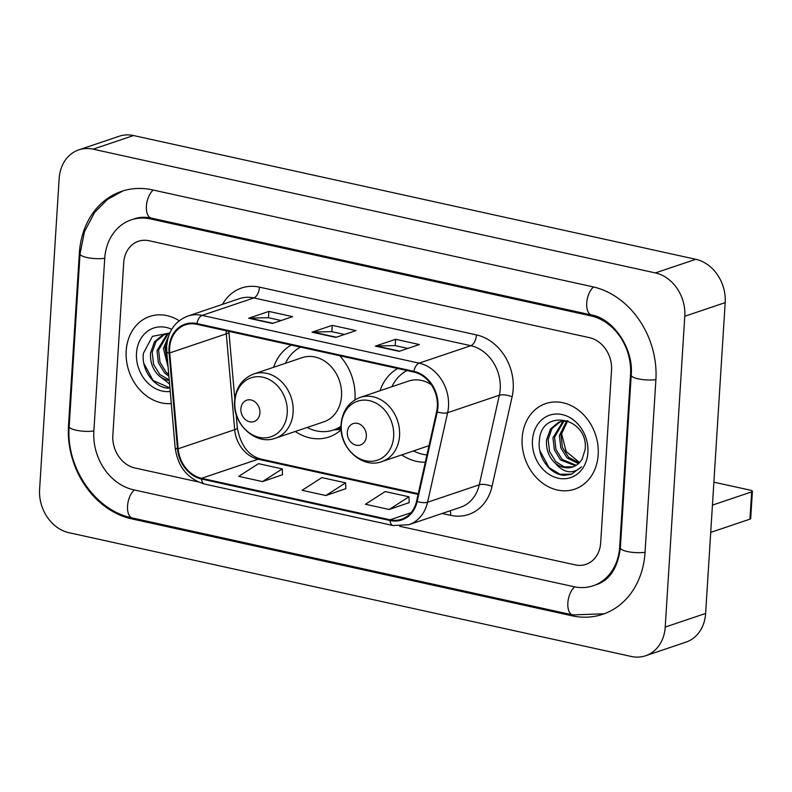 <?xml version="1.0" encoding="UTF-8"?>
<svg xmlns="http://www.w3.org/2000/svg" width="792" height="792" viewBox="0 0 792 792"><rect width="100%" height="100%" fill="white"/><g stroke="black" fill="none" stroke-linecap="round" stroke-linejoin="round"><path stroke-width="1.19" d="M401.702 454.905A49.876 41.105 -108.6 0 0 425.304 462.201M295.267 431.482A49.876 41.105 -108.6 0 0 328.957 436.996A49.876 41.105 -108.6 0 0 341.114 429.828M354.925 399.881A49.876 41.105 -108.6 0 0 354.984 398.98A49.876 41.105 -108.6 0 0 339.718 355.747M397.693 368.508A49.876 41.105 -108.6 0 0 380.031 390.713M291.248 345.074A49.876 41.105 -108.6 0 0 273.596 367.29M126.195 350.876A45.164 37.224 -108.6 0 0 171.29 403.554A45.164 37.224 -108.6 0 1 126.195 350.876A45.164 37.224 -108.6 0 1 149.767 316.444A45.164 37.224 -108.6 0 0 126.195 350.876M522.156 438.025A45.164 37.224 -108.6 0 0 574.616 489.189A45.164 37.224 -108.6 0 0 598.188 454.757A45.164 37.224 -108.6 0 0 545.728 403.593A45.164 37.224 -108.6 0 0 522.156 438.025A45.164 37.224 -108.6 0 0 574.616 489.189A45.164 37.224 -108.6 0 0 598.188 454.757A45.164 37.224 -108.6 0 0 545.728 403.593A45.164 37.224 -108.6 0 0 522.156 438.025M169.666 347.797A30.116 24.819 71.4 0 1 185.377 324.849A30.116 24.819 71.4 0 1 196.832 324.294L413.82 372.052A30.116 24.819 71.4 0 1 436.63 411.682L416.552 501.247A30.116 24.819 71.4 0 1 401.544 519.235A30.116 24.819 71.4 0 1 390.09 519.79L201.584 478.299A30.116 24.819 71.4 0 1 178.141 448.777L169.726 352.935A30.116 24.819 71.4 0 1 169.666 347.797M169.033 347.658A30.868 25.433 -108.6 0 0 169.092 352.925L177.507 448.767A30.868 25.433 -108.6 0 0 201.534 479.031L390.04 520.512A30.868 25.433 -108.6 0 0 417.176 501.514L437.243 411.949A30.868 25.433 -108.6 0 0 413.87 371.329L196.881 323.572A30.868 25.433 -108.6 0 0 169.033 347.658M399.148 351.341L419.344 344.53L395.594 339.303L375.388 346.114L399.148 351.341M407.85 348.411L395.089 345.599L376.081 345.985A7.524 3.821 102.4 0 0 375.388 346.114M395.188 345.619L395.594 339.303M272.438 323.453L292.634 316.642L268.884 311.414L248.678 318.226L272.438 323.453M281.14 320.522L268.379 317.711L249.371 318.097A7.524 3.821 102.4 0 0 248.678 318.226M268.478 317.731L268.884 311.414M335.788 337.402L355.994 330.581L332.234 325.354L312.038 332.175L335.788 337.402M344.5 334.462L331.739 331.65L312.731 332.046A7.524 3.821 102.4 0 0 312.038 332.175M331.838 331.68L332.234 325.354M179.21 320.74A45.164 37.224 -108.6 0 0 149.767 316.444A45.164 37.224 -108.6 0 1 179.21 320.74M611.533 370.161A28.225 23.265 -108.6 0 0 589.495 337.669L149.183 240.758A28.225 23.265 -108.6 0 0 138.442 241.273A28.225 23.265 -108.6 0 0 123.71 262.796L112.84 435.471A28.225 23.265 -108.6 0 0 134.887 467.963L198.059 481.873L134.887 467.963A28.225 23.265 -108.6 0 1 112.84 435.471L123.71 262.796A28.225 23.265 -108.6 0 1 138.442 241.273A28.225 23.265 -108.6 0 1 149.183 240.758L589.495 337.669A28.225 23.265 -108.6 0 1 611.533 370.161L600.673 542.847L611.533 370.161M399.653 526.244L575.2 564.884A28.225 23.265 -108.6 0 0 585.941 564.359A28.225 23.265 -108.6 0 0 600.673 542.847A28.225 23.265 -108.6 0 1 585.941 564.359A28.225 23.265 -108.6 0 1 575.2 564.884L399.653 526.244M262.489 481.595L282.269 468.894L258.519 463.667L238.729 476.368L262.489 481.595L282.487 474.735M389.199 509.484L408.979 496.782L385.219 491.555L365.439 504.257L389.199 509.484L409.197 502.623M325.849 495.545L345.629 482.843L321.869 477.606L302.089 490.307L325.849 495.545L345.837 488.674M345.629 482.843L345.847 488.793M282.269 468.894L282.487 474.844M408.979 496.782L409.197 502.732M619.681 547.024L630.541 374.349A50.817 41.877 -108.6 0 0 590.862 315.86L150.549 218.939A50.817 41.877 -108.6 0 0 131.215 219.879A50.817 41.877 -108.6 0 0 104.702 258.608L93.842 431.293A50.817 41.877 -108.6 0 0 133.511 489.783L573.824 586.694A50.817 41.877 -108.6 0 0 593.159 585.763A50.817 41.877 -108.6 0 0 619.681 547.024L620.423 546.777M684.783 316.255A37.64 31.017 -108.6 0 0 655.39 272.923L93.119 149.173A37.64 31.017 -108.6 0 0 78.794 149.866A37.64 31.017 -108.6 0 0 59.152 178.556L39.6 489.377A37.64 31.017 -108.6 0 0 68.993 532.709L631.264 656.459A37.64 31.017 -108.6 0 0 645.579 655.766A37.64 31.017 -108.6 0 0 665.221 627.076L684.783 316.255L725.175 302.623A37.64 31.017 -108.6 0 0 695.792 259.291L133.521 135.541A37.64 31.017 -108.6 0 0 119.196 136.234L78.794 149.866M645.579 655.766L685.981 642.134A37.64 31.017 -108.6 0 0 705.622 613.444L725.175 302.623M655.885 379.922A80.923 66.696 -108.6 0 0 592.693 286.773L152.381 189.862A80.923 66.696 -108.6 0 0 121.592 191.347A80.923 66.696 -108.6 0 0 79.358 253.034L68.498 425.71A80.923 66.696 -108.6 0 0 131.68 518.859L571.992 615.78A80.923 66.696 -108.6 0 0 602.791 614.285A80.923 66.696 -108.6 0 0 645.025 552.608L655.885 379.922M167.33 358.36L165.478 346.005M168.102 367.191L163.409 348.47L168.765 335.63M167.765 363.31L165.013 347.926L167.815 338.758M168.894 376.22L164.588 372.854L158.4 362.766L156.994 350.638L167.3 333.709M168.745 374.517L166.191 372.309L160.004 362.221L158.598 350.094L168.161 333.62M169.577 383.971L159.093 375.883A23.522 19.384 -108.6 0 0 169.27 380.516M159.093 375.883C152.816 369.854 149.975 362.162 150.579 352.796L154.48 341.847L162.786 334.937L169.567 333.551M169.221 379.942L159.776 374.477L153.589 364.379L152.183 352.262L156.083 341.303L164.795 334.234M171.725 329.304A32.937 27.146 -108.6 0 0 136.491 353.143A32.937 27.146 -108.6 0 0 170.23 391.466M169.815 332.967L152.43 336.343L143.461 353.163C140.966 369.933 154.202 387.684 168.379 388.199M169.924 387.941L153.113 380.507L143.837 363.36M259.895 412.969A11.296 9.306 -108.6 0 0 251.084 399.97A11.296 9.306 -108.6 0 0 240.887 408.781A11.296 9.306 -108.6 0 0 249.708 421.78A11.296 9.306 -108.6 0 0 259.895 412.969M275.438 438.174L323.849 421.839A33.878 27.918 -108.6 0 0 341.52 396.02A33.878 27.918 -108.6 0 0 302.178 357.647L253.777 373.982C242.332 378.477 235.947 387.466 234.62 400.96C232.274 423.967 255.737 445.837 275.438 438.174A33.878 27.918 -108.6 0 0 293.119 412.355A33.878 27.918 -108.6 0 0 253.777 373.982M300.574 347.134A44.698 36.838 -108.6 0 0 285.466 363.28M307.138 427.472A44.698 36.838 -108.6 0 0 333.363 430.046L335.382 429.363A44.698 36.838 -108.6 0 0 340.986 426.819M333.363 430.046A44.698 36.838 -108.6 0 0 340.986 426.215M366.33 436.392A11.296 9.306 -108.6 0 0 357.519 423.393A11.296 9.306 -108.6 0 0 347.322 432.204A11.296 9.306 -108.6 0 0 356.143 445.203A11.296 9.306 -108.6 0 0 366.33 436.392M431.323 384.694A33.878 27.918 -108.6 0 0 408.613 381.071L360.212 397.406C348.767 401.9 342.382 410.89 341.055 424.383C338.709 447.391 362.172 469.26 381.873 461.597A33.878 27.918 -108.6 0 0 399.554 435.778A33.878 27.918 -108.6 0 0 360.212 397.406M407.009 370.557A44.698 36.838 -108.6 0 0 391.901 386.714M413.572 450.905A44.698 36.838 -108.6 0 0 426.938 454.945M751.667 491.882A4.702 1.188 3.6 0 0 752.4 491.307L750.687 518.572A4.702 1.188 -176.4 0 1 749.945 519.146L751.667 491.882L712.434 505.118M710.721 532.392L749.945 519.146M752.4 491.307A4.702 1.188 3.6 0 0 750.232 490.159L713.879 482.16M579.566 462.528L566.141 451.46L561.439 433.155M578.427 463.647L566.963 457.835L560.776 447.747L559.37 435.62L566.795 420.73M579.12 462.983L568.567 457.301L562.379 447.203L560.974 435.085L567.716 420.8M575.457 465.765L560.558 460.003L554.36 449.915L552.964 437.788L563.27 420.869M576.229 465.31L562.152 459.459L555.964 449.371L554.568 437.243L564.132 420.77M555.063 463.033A23.522 19.384 -108.6 0 0 572.745 466.973A23.522 19.384 -108.6 0 0 582.199 458.905L585.189 449.252C588.486 417.117 541.193 407.9 539.421 440.312C536.936 457.083 550.163 474.834 564.34 475.358L571.339 474.279L581.556 466.805C572.794 474.517 563.963 473.269 555.063 463.033C548.777 457.004 545.945 449.312 546.549 439.956L550.45 428.997L558.756 422.096L567.933 420.829M573.081 466.864L564.112 466.805L555.746 461.627L549.559 451.539L548.153 439.412L552.054 428.452L560.756 421.384M532.452 440.293A32.937 27.146 -108.6 0 0 558.172 478.2A32.937 27.146 -108.6 0 0 587.892 452.489A32.937 27.146 -108.6 0 0 562.172 414.582A32.937 27.146 -108.6 0 0 532.452 440.293M571.626 474.18L559.984 474.24L549.074 467.656L539.798 450.509M222.532 304.366A47.045 38.778 71.4 0 1 259.469 287.14L476.457 334.907A9.405 4.772 -77.6 0 1 470.834 345.698L253.846 297.94A37.64 31.017 -108.6 0 0 239.53 298.624L187.813 316.077A37.64 31.017 71.4 0 1 202.138 315.394A9.405 4.772 102.4 0 0 196.881 323.572M476.457 334.907A47.045 38.778 71.4 0 1 513.196 389.06A47.045 38.778 71.4 0 1 512.097 396.822L492.02 486.387A47.045 38.778 71.4 0 1 450.668 515.354L442.144 513.483M500.227 389.02A37.64 31.017 -108.6 0 0 470.834 345.698L419.126 363.152A37.64 31.017 71.4 0 1 447.638 412.682L427.561 502.247A37.64 31.017 71.4 0 1 408.801 524.73L460.508 507.276A37.64 31.017 -108.6 0 0 479.269 484.793L499.346 395.228A37.64 31.017 -108.6 0 0 500.227 389.02M187.813 316.077C175.2 321.037 168.161 330.987 166.706 345.926L166.785 352.153A9.405 1.505 -5 0 0 169.092 352.925M166.785 352.153L175.19 447.985C177.943 466.983 187.724 479.002 204.524 484.041A9.405 4.772 -77.6 0 1 201.534 479.031M390.04 520.512A9.405 4.772 102.4 0 0 393.03 525.522L408.801 524.73M417.176 501.514A9.405 3.158 12.6 0 0 427.561 502.247L479.269 484.793A9.405 3.158 -167.4 0 1 492.02 486.387M175.19 447.985A9.405 1.505 -5 0 0 177.507 448.767M437.243 411.949A9.405 3.158 12.6 0 0 447.638 412.682L499.346 395.228A9.405 3.158 -167.4 0 1 512.097 396.822M413.87 371.329A9.405 4.772 -77.6 0 1 419.126 363.152L202.138 315.394L253.846 297.94A9.405 4.772 -77.6 0 0 259.469 287.14M450.193 510.761A9.405 4.772 -77.6 0 1 450.668 515.354M390.09 519.79L410.998 512.731M226.156 330.749A30.116 24.819 -108.6 0 0 226.284 333.848L234.699 429.69A30.116 24.819 -108.6 0 0 258.142 459.212L418.087 494.416M169.726 352.935L226.284 333.848A16.939 2.713 175 0 0 228.947 332.115L234.808 398.94M178.141 448.777L234.699 429.69A16.939 2.713 175 0 0 237.352 427.957C240.659 445.361 248.46 455.717 260.756 459.033L418.245 493.693M201.584 478.299L258.142 459.212A16.939 8.593 -77.6 0 1 260.756 459.033M336.293 337.234L312.731 332.046M272.943 323.284L249.371 318.097M399.653 351.173L376.081 345.985M593.574 286.971A15.058 7.643 102.4 0 0 586.743 302.792A15.058 7.643 102.4 0 0 591.574 314.998C612.701 318.364 633.847 348.034 631.214 375.17L620.354 547.846C617.8 567.913 609.741 580.209 596.198 584.734M655.905 379.586A15.058 3.792 -176.4 0 1 639.788 379.16A15.058 3.792 -176.4 0 1 631.214 375.17M645.044 552.272A15.058 3.792 -176.4 0 1 628.917 551.846A15.058 3.792 -176.4 0 1 620.354 547.846M604.266 613.77L572.705 614.919A15.058 7.643 -77.6 0 1 567.874 602.692A15.058 7.643 -77.6 0 1 574.725 586.882M572.705 614.919L132.393 517.998A15.058 7.643 -77.6 0 1 127.561 505.791A15.058 7.643 -77.6 0 1 134.402 489.971M132.393 517.998C95.08 510.652 65.795 467.379 69.171 426.532A15.058 3.792 3.6 0 0 77.735 430.531A15.058 3.792 3.6 0 0 93.862 430.957M69.171 426.532L80.032 253.856A15.058 3.792 3.6 0 0 88.605 257.845A15.058 3.792 3.6 0 0 104.722 258.271M153.272 190.05A15.058 7.643 102.4 0 0 146.431 205.87A15.058 7.643 102.4 0 0 151.262 218.087L591.574 314.998M695.792 259.291L655.39 272.923M705.622 613.444L665.221 627.076M133.521 135.541L93.119 149.173M573.834 615.156L571.992 615.78M133.511 518.245L131.68 518.859M69.241 425.462L68.498 425.71M80.111 252.777L79.358 253.034M631.274 374.101L630.541 374.349M592.654 315.246L590.862 315.86M152.381 218.325L150.549 218.939M287.229 413.048A31.116 25.651 -108.6 0 0 262.924 377.23A31.116 25.651 -108.6 0 0 234.848 401.514A31.116 25.651 -108.6 0 0 259.142 437.342A31.116 25.651 -108.6 0 0 287.229 413.048M334.184 429.769A45.114 37.184 -108.6 0 0 341.005 427.838M393.664 436.471A31.116 25.651 -108.6 0 0 369.359 400.653A31.116 25.651 -108.6 0 0 341.283 424.948A31.116 25.651 -108.6 0 0 365.577 460.766A31.116 25.651 -108.6 0 0 393.664 436.471M204.524 484.041L393.03 525.522M236.145 414.127L237.352 427.957M228.947 332.115L228.888 331.353M123.077 190.862L107.405 199.465L94.624 212.414L84.467 231.68L80.032 253.856M134.244 218.849C139.511 217.058 145.184 216.8 151.262 218.087M333.699 429.927L341.085 429.422M429.007 445.688L381.873 461.597"/></g></svg>
